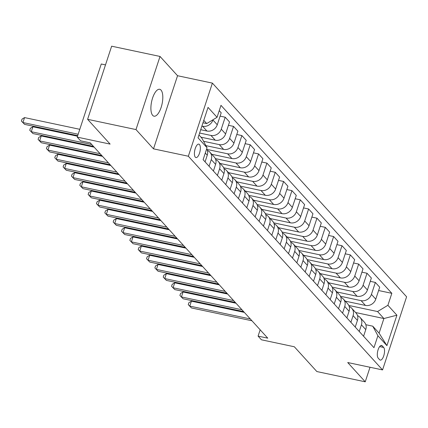 <?xml version="1.0" encoding="UTF-8"?>
<svg xmlns="http://www.w3.org/2000/svg" width="428" height="428" viewBox="0 0 428 428"><rect width="100%" height="100%" fill="white"/><g stroke="black" fill="none" stroke-linecap="round" stroke-linejoin="round"><path stroke-width="0.64" d="M152.694 115.389A13.744 5.35 102 0 0 154 116.191A13.744 5.35 102 0 0 161.65 105.673A13.744 5.35 102 0 0 161.014 90.094A13.744 5.35 102 0 0 159.703 89.292A13.744 5.35 102 0 0 152.052 99.81A13.744 5.35 102 0 0 152.694 115.389M195.307 157.172A6.875 2.675 102 0 0 195.965 157.568A6.875 2.675 102 0 0 199.785 152.309A6.875 2.675 102 0 0 199.469 144.52A6.875 2.675 102 0 0 198.817 144.124A6.875 2.675 102 0 0 194.991 149.377A6.875 2.675 102 0 0 195.307 157.172M105.497 64.895L101.265 63.997L77.222 137.126L80.56 140.796L90.238 142.845L267.768 338.174L258.089 336.119L261.428 339.795L294.33 346.766L316.854 371.552L365.239 381.808L370.022 367.261M160.029 56.448L111.644 46.192L87.601 119.316L135.986 129.577L153.508 148.853L188.347 156.236L212.39 83.112L177.55 75.724L160.029 56.448L135.986 129.577M188.347 156.236L382.557 369.92L406.6 296.791L212.39 83.112M383.67 347.461L382.204 345.845A6.661 2.595 102 0 0 381.567 345.46A6.661 2.595 102 0 0 377.865 350.553A6.661 2.595 102 0 0 378.175 358.097L379.641 359.713A6.661 2.595 102 0 0 380.278 360.103A6.661 2.595 102 0 0 383.98 355.01A6.661 2.595 102 0 0 383.67 347.461L379.641 346.605M387.902 305.287L396.911 315.201L386.907 345.637L377.897 335.723L372.756 326.179L379.096 333.155L383.9 318.528L377.56 311.552L387.902 305.287L391.834 293.33L220.982 105.347L217.049 117.304L206.708 123.569L203.781 120.348M198.972 134.975L201.898 138.196L207.045 147.74L203.113 159.698L373.965 347.68L377.897 335.723M207.045 147.74L198.036 137.827L208.04 107.391L217.049 117.304M77.222 137.126L110.124 144.102L87.601 119.316M382.557 369.92L347.718 362.532L365.239 381.808M260.165 329.806L258.089 336.119M355.615 312.531L383.9 318.528L396.911 315.201M372.756 326.179L365.838 324.713M348.793 305.453L377.56 311.552M345.268 301.151L365.426 305.421A8.592 7.618 -42.3 0 0 375.768 299.161L379.7 287.204L375.361 282.426L370.263 281.346M340.453 296.272L361.093 300.649A8.592 7.618 -42.3 0 0 371.429 294.384L375.361 282.426M336.927 291.971L357.086 296.246A8.592 7.618 -42.3 0 0 367.427 289.981L371.36 278.023L367.021 273.251L361.922 272.171M332.107 287.097L352.747 291.473A8.592 7.618 -42.3 0 0 363.088 285.209L367.021 273.251M328.586 282.79L348.745 287.065A8.592 7.618 -42.3 0 0 359.087 280.8L363.014 268.843L358.68 264.071L353.582 262.99M323.766 277.916L344.406 282.293A8.592 7.618 -42.3 0 0 354.748 276.028L358.68 264.071M320.24 273.615L340.399 277.884A8.592 7.618 -42.3 0 0 350.741 271.625L354.673 259.668L350.334 254.89L345.236 253.809M315.425 268.736L336.066 273.112A8.592 7.618 -42.3 0 0 346.402 266.847L350.334 254.89M311.9 264.434L332.058 268.709A8.592 7.618 -42.3 0 0 342.4 262.444L346.332 250.487L341.993 245.715L336.895 244.634M307.079 259.561L327.72 263.937A8.592 7.618 -42.3 0 0 338.061 257.672L341.993 245.715M303.559 255.254L323.718 259.529A8.592 7.618 -42.3 0 0 334.059 253.264L337.986 241.306L333.653 236.534L328.554 235.454M298.739 250.38L319.379 254.756A8.592 7.618 -42.3 0 0 329.721 248.491L333.653 236.534M295.213 246.079L315.372 250.348A8.592 7.618 -42.3 0 0 325.713 244.088L329.646 232.131L325.307 227.354L320.208 226.273M290.398 241.199L311.038 245.576A8.592 7.618 -42.3 0 0 321.375 239.311L325.307 227.354M286.872 236.898L307.031 241.173A8.592 7.618 -42.3 0 0 317.373 234.908L321.305 222.951L316.966 218.178L311.868 217.098M282.052 232.024L302.692 236.4A8.592 7.618 -42.3 0 0 313.034 230.136L316.966 218.178M278.532 227.717L298.69 231.992A8.592 7.618 -42.3 0 0 309.032 225.727L312.959 213.77L308.625 208.998L303.527 207.917M273.711 222.844L294.352 227.22A8.592 7.618 -42.3 0 0 304.693 220.955L308.625 208.998M270.186 218.542L290.345 222.811A8.592 7.618 -42.3 0 0 300.686 216.552L304.618 204.595L300.279 199.817L295.181 198.736M265.371 213.663L286.011 218.039A8.592 7.618 -42.3 0 0 296.347 211.774L300.279 199.817M261.845 209.362L282.004 213.636A8.592 7.618 -42.3 0 0 292.345 207.371L296.278 195.414L291.939 190.642L286.84 189.561M257.025 204.488L277.665 208.864A8.592 7.618 -42.3 0 0 288.007 202.599L291.939 190.642M253.504 200.181L273.663 204.456A8.592 7.618 -42.3 0 0 284.005 198.191L287.932 186.234L283.598 181.461L278.5 180.381M248.684 195.307L269.324 199.683A8.592 7.618 -42.3 0 0 279.666 193.419L283.598 181.461M245.158 191.006L265.317 195.275A8.592 7.618 -42.3 0 0 275.659 189.016L279.591 177.058L275.252 172.281L270.154 171.2M240.343 186.126L260.984 190.503A8.592 7.618 -42.3 0 0 271.32 184.238L275.252 172.281M236.818 181.825L256.977 186.1A8.592 7.618 -42.3 0 0 267.318 179.835L271.25 167.878L266.911 163.105L261.813 162.025M231.997 176.951L252.638 181.328A8.592 7.618 -42.3 0 0 262.979 175.063L266.911 163.105M228.477 172.644L248.636 176.919A8.592 7.618 -42.3 0 0 258.977 170.654L262.904 158.697L258.571 153.925L253.472 152.844M223.657 167.771L244.297 172.147A8.592 7.618 -42.3 0 0 254.639 165.882L258.571 153.925M220.131 163.469L240.29 167.739A8.592 7.618 -42.3 0 0 250.631 161.479L254.564 149.522L250.225 144.744L245.126 143.664M215.316 158.59L235.956 162.966A8.592 7.618 -42.3 0 0 246.293 156.702L250.225 144.744M211.79 154.289L231.949 158.563A8.592 7.618 -42.3 0 0 242.291 152.298L246.223 140.341L241.884 135.569L236.786 134.488M206.97 149.415L227.61 153.791A8.592 7.618 -42.3 0 0 237.952 147.526L241.884 135.569M205.905 145.632L223.609 149.383A8.592 7.618 -42.3 0 0 233.95 143.118L237.877 131.161L233.544 126.388L228.445 125.308M203.562 141.283L219.27 144.611A8.592 7.618 -42.3 0 0 229.611 138.346L233.544 126.388M200.973 137.174L215.263 140.202A8.592 7.618 -42.3 0 0 225.604 133.943L229.536 121.985L225.198 117.208L220.099 116.127M199.609 133.033L210.929 135.43A8.592 7.618 -42.3 0 0 221.265 129.165L225.198 117.208M200.705 129.705L206.922 131.027A8.592 7.618 -42.3 0 0 217.264 124.762L221.196 112.805L219.238 110.649M201.888 126.105L202.583 126.255A8.592 7.618 -42.3 0 0 212.925 119.99L213 119.76M202.979 122.777L206.708 123.569M363.575 336.248L365.763 329.597A8.592 7.618 -42.3 0 0 364.378 322.177L360.039 317.399A8.592 7.618 -42.3 0 0 357.535 315.661M391.834 293.33L378.609 290.526M359.236 331.475L361.425 324.82A8.592 7.618 -42.3 0 0 360.039 317.399M355.235 327.072L357.423 320.417A8.592 7.618 -42.3 0 0 356.037 312.996L351.698 308.224A8.592 7.618 -42.3 0 0 349.189 306.48M350.896 322.3L353.084 315.645A8.592 7.618 -42.3 0 0 351.698 308.224M346.889 317.892L349.077 311.236A8.592 7.618 -42.3 0 0 347.697 303.816L343.358 299.044A8.592 7.618 -42.3 0 0 340.849 297.3M342.55 313.119L344.738 306.464A8.592 7.618 -42.3 0 0 343.358 299.044M338.548 308.711L340.736 302.061A8.592 7.618 -42.3 0 0 339.351 294.641L335.012 289.863A8.592 7.618 -42.3 0 0 332.508 288.124M334.209 303.939L336.397 297.283A8.592 7.618 -42.3 0 0 335.012 289.863M330.207 299.536L332.395 292.88A8.592 7.618 -42.3 0 0 331.01 285.46L326.671 280.688A8.592 7.618 -42.3 0 0 324.162 278.944M325.869 294.764L328.057 288.108A8.592 7.618 -42.3 0 0 326.671 280.688M321.861 290.355L324.05 283.7A8.592 7.618 -42.3 0 0 322.669 276.279L318.33 271.507A8.592 7.618 -42.3 0 0 315.821 269.763M317.523 285.583L319.711 278.928A8.592 7.618 -42.3 0 0 318.33 271.507M313.521 281.175L315.709 274.525A8.592 7.618 -42.3 0 0 314.323 267.104L309.984 262.327A8.592 7.618 -42.3 0 0 307.481 260.588M309.182 276.402L311.37 269.747A8.592 7.618 -42.3 0 0 309.984 262.327M305.18 271.999L307.368 265.344A8.592 7.618 -42.3 0 0 305.983 257.924L301.644 253.151A8.592 7.618 -42.3 0 0 299.135 251.407M300.841 267.227L303.029 260.572A8.592 7.618 -42.3 0 0 301.644 253.151M296.834 262.819L299.022 256.163A8.592 7.618 -42.3 0 0 297.642 248.743L293.303 243.971A8.592 7.618 -42.3 0 0 290.794 242.227M292.495 258.047L294.683 251.391A8.592 7.618 -42.3 0 0 293.303 243.971M288.493 253.638L290.682 246.988A8.592 7.618 -42.3 0 0 289.296 239.568L284.957 234.79A8.592 7.618 -42.3 0 0 282.453 233.051M284.155 248.866L286.343 242.211A8.592 7.618 -42.3 0 0 284.957 234.79M280.153 244.463L282.341 237.808A8.592 7.618 -42.3 0 0 280.955 230.387L276.616 225.615A8.592 7.618 -42.3 0 0 274.107 223.871M275.814 239.691L278.002 233.035A8.592 7.618 -42.3 0 0 276.616 225.615M271.807 235.282L273.995 228.627A8.592 7.618 -42.3 0 0 272.615 221.206L268.276 216.434A8.592 7.618 -42.3 0 0 265.767 214.69M267.468 230.51L269.656 223.855A8.592 7.618 -42.3 0 0 268.276 216.434M263.466 226.102L265.654 219.452A8.592 7.618 -42.3 0 0 264.269 212.031L259.93 207.254A8.592 7.618 -42.3 0 0 257.426 205.515M259.127 221.329L261.315 214.674A8.592 7.618 -42.3 0 0 259.93 207.254M255.125 216.926L257.314 210.271A8.592 7.618 -42.3 0 0 255.928 202.851L251.589 198.078A8.592 7.618 -42.3 0 0 249.08 196.334M250.787 212.154L252.975 205.499A8.592 7.618 -42.3 0 0 251.589 198.078M246.779 207.746L248.968 201.09A8.592 7.618 -42.3 0 0 247.587 193.67L243.248 188.898A8.592 7.618 -42.3 0 0 240.739 187.154M242.441 202.974L244.629 196.318A8.592 7.618 -42.3 0 0 243.248 188.898M238.439 198.565L240.627 191.915A8.592 7.618 -42.3 0 0 239.241 184.495L234.902 179.717A8.592 7.618 -42.3 0 0 232.399 177.978M234.1 193.793L236.288 187.138A8.592 7.618 -42.3 0 0 234.902 179.717M230.098 189.39L232.286 182.735A8.592 7.618 -42.3 0 0 230.901 175.314L226.562 170.542A8.592 7.618 -42.3 0 0 224.053 168.798M225.759 184.618L227.947 177.962A8.592 7.618 -42.3 0 0 226.562 170.542M221.752 180.209L223.94 173.554A8.592 7.618 -42.3 0 0 222.56 166.134L218.221 161.361A8.592 7.618 -42.3 0 0 215.712 159.617M217.413 175.437L219.601 168.782A8.592 7.618 -42.3 0 0 218.221 161.361M213.411 171.029L215.6 164.379A8.592 7.618 -42.3 0 0 214.214 156.958L209.875 152.181A8.592 7.618 -42.3 0 0 207.371 150.442M209.073 166.257L211.261 159.601A8.592 7.618 -42.3 0 0 209.875 152.181M205.071 161.854L207.259 155.198A8.592 7.618 -42.3 0 0 206.676 148.858M379.096 333.155L386.907 345.637M153.508 148.853L177.55 75.724M244.335 312.392L191.402 301.173L189.775 306.111L250.289 318.94M191.444 307.946L188.25 304.645L191.444 307.946L251.953 320.775M188.25 304.645L188.898 302.671L191.402 301.173M235.994 303.217L183.061 291.992L181.435 296.936L241.943 309.76M183.104 298.771L179.904 295.47L183.104 298.771L243.612 311.6M179.904 295.47L180.557 293.49L183.061 291.992M227.653 294.036L174.715 282.812L173.094 287.755L233.602 300.584M174.763 289.59L171.564 286.289L174.763 289.59L235.272 302.419M171.564 286.289L172.211 284.315L174.715 282.812M219.307 284.855L166.374 273.636L164.748 278.575L225.262 291.404M166.417 280.41L163.223 277.109L166.417 280.41L226.926 293.239M163.223 277.109L163.871 275.134L166.374 273.636M210.967 275.68L158.034 264.456L156.407 269.399L216.916 282.223M158.076 271.234L154.877 267.933L158.076 271.234L218.585 284.064M154.877 267.933L155.53 265.954L158.034 264.456M202.626 266.5L149.688 255.275L148.067 260.219L208.575 273.048M149.736 262.054L146.536 258.753L149.736 262.054L210.244 274.883M146.536 258.753L147.184 256.779L149.688 255.275M194.28 257.319L141.347 246.1L139.721 251.038L200.234 263.867M141.39 252.873L138.196 249.572L141.39 252.873L201.898 265.702M138.196 249.572L138.843 247.598L141.347 246.1M185.939 248.144L133.006 236.919L131.38 241.863L191.888 254.687M133.049 243.698L129.85 240.397L133.049 243.698L193.558 256.527M129.85 240.397L130.503 238.417L133.006 236.919M177.599 238.963L124.66 227.739L123.039 232.682L183.548 245.512M124.709 234.517L121.509 231.216L124.709 234.517L185.217 247.347M121.509 231.216L122.157 229.242L124.66 227.739M169.253 229.783L116.32 218.564L114.693 223.502L175.207 236.331M116.363 225.337L113.169 222.036L116.363 225.337L176.871 238.166M113.169 222.036L113.816 220.062L116.32 218.564M160.912 220.607L107.979 209.383L106.353 214.326L166.861 227.15M108.022 216.161L104.823 212.86L108.022 216.161L168.53 228.991M104.823 212.86L105.475 210.881L107.979 209.383M152.571 211.427L99.633 200.202L98.012 205.146L158.521 217.975M99.681 206.981L96.482 203.68L99.681 206.981L160.19 219.81M96.482 203.68L97.129 201.706L99.633 200.202M144.225 202.246L91.292 191.027L89.666 195.965L150.18 208.794M91.335 197.8L88.141 194.499L91.335 197.8L151.844 210.63M88.141 194.499L88.789 192.525L91.292 191.027M135.885 193.071L82.952 181.846L81.325 186.79L141.834 199.619M82.995 188.625L79.795 185.324L82.995 188.625L143.503 201.454M79.795 185.324L80.448 183.345L82.952 181.846M127.544 183.89L74.606 172.666L72.985 177.609L133.493 190.439M74.654 179.444L71.455 176.143L74.654 179.444L135.162 192.274M71.455 176.143L72.102 174.169L74.606 172.666M119.198 174.71L66.265 163.491L64.639 168.429L125.153 181.258M66.308 170.264L63.114 166.968L66.308 170.264L126.816 183.093M63.114 166.968L63.761 164.989L66.265 163.491M110.857 165.534L57.924 154.31L56.298 159.253L116.807 172.083M57.967 161.089L54.768 157.788L57.967 161.089L118.476 173.918M54.768 157.788L55.421 155.808L57.924 154.31M102.517 156.354L49.578 145.129L47.957 150.073L108.466 162.902M49.627 151.908L46.427 148.607L49.627 151.908L110.135 164.737M46.427 148.607L47.075 146.633L49.578 145.129M94.171 147.173L41.238 135.954L39.611 140.892L100.125 153.722M41.281 142.727L38.087 139.432L41.281 142.727L101.789 155.557M38.087 139.432L38.734 137.452L41.238 135.954M77.516 136.232L32.897 126.774L31.271 131.717L91.779 144.546M32.94 133.552L29.741 130.251L32.94 133.552L93.448 146.381M29.741 130.251L30.393 128.272L32.897 126.774M79.795 129.31L24.551 117.593L22.93 122.536L78.169 134.248M24.599 124.371L21.4 121.071L24.599 124.371L77.714 135.633M21.4 121.071L22.047 119.096L24.551 117.593M361.093 300.649L365.426 305.421M352.747 291.473L357.086 296.246M344.406 282.293L348.745 287.065M336.066 273.112L340.399 277.884M327.72 263.937L332.058 268.709M319.379 254.756L323.718 259.529M311.038 245.576L315.372 250.348M302.692 236.4L307.031 241.173M294.352 227.22L298.69 231.992M286.011 218.039L290.345 222.811M277.665 208.864L282.004 213.636M269.324 199.683L273.663 204.456M260.984 190.503L265.317 195.275M252.638 181.328L256.977 186.1M244.297 172.147L248.636 176.919M235.956 162.966L240.29 167.739M227.61 153.791L231.949 158.563M219.27 144.611L223.609 149.383M210.929 135.43L215.263 140.202M202.583 126.255L206.922 131.027M371.429 294.384L375.768 299.161M361.425 324.82L365.763 329.597M353.084 315.645L357.423 320.417M363.088 285.209L367.427 289.981M344.738 306.464L349.077 311.236M354.748 276.028L359.087 280.8M336.397 297.283L340.736 302.061M346.402 266.847L350.741 271.625M328.057 288.108L332.395 292.88M338.061 257.672L342.4 262.444M319.711 278.928L324.05 283.7M329.721 248.491L334.059 253.264M311.37 269.747L315.709 274.525M321.375 239.311L325.713 244.088M303.029 260.572L307.368 265.344M313.034 230.136L317.373 234.908M294.683 251.391L299.022 256.163M304.693 220.955L309.032 225.727M286.343 242.211L290.682 246.988M296.347 211.774L300.686 216.552M278.002 233.035L282.341 237.808M288.007 202.599L292.345 207.371M269.656 223.855L273.995 228.627M279.666 193.419L284.005 198.191M261.315 214.674L265.654 219.452M271.32 184.238L275.659 189.016M252.975 205.499L257.314 210.271M262.979 175.063L267.318 179.835M244.629 196.318L248.968 201.09M254.639 165.882L258.977 170.654M236.288 187.138L240.627 191.915M246.293 156.702L250.631 161.479M227.947 177.962L232.286 182.735M237.952 147.526L242.291 152.298M219.601 168.782L223.94 173.554M229.611 138.346L233.95 143.118M211.261 159.601L215.6 164.379M221.265 129.165L225.604 133.943M205.301 153.042L207.259 155.198M212.925 119.99L217.264 124.762M380.834 345.557L382.204 345.845"/></g></svg>
